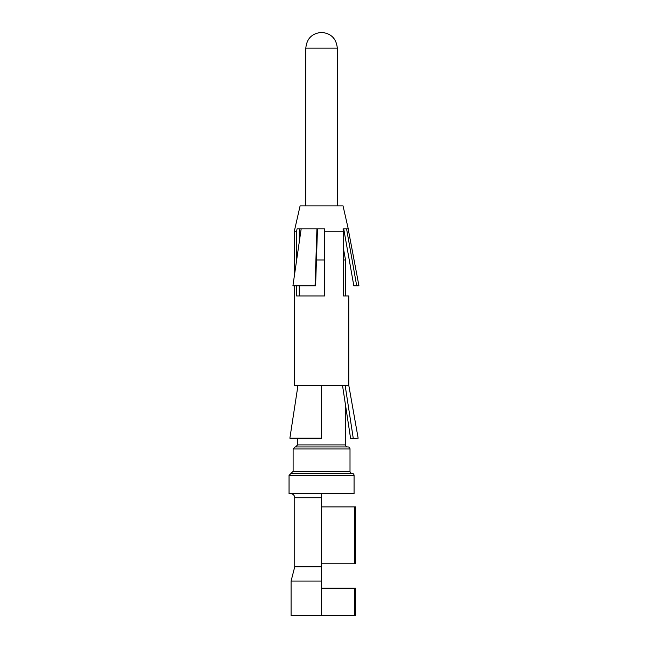 <?xml version="1.0" encoding="UTF-8"?>
<svg xmlns="http://www.w3.org/2000/svg" width="648" height="648" viewBox="0 0 648 648"><rect width="100%" height="100%" fill="white"/><g stroke="black" fill="none" stroke-linecap="round" stroke-linejoin="round"><path stroke-width="0.97" d="M321.562 588.165L355.582 588.165L355.582 615.6L291.082 615.6L291.082 581.054L321.562 581.054L321.562 615.6M321.562 497.737L294.735 497.737C294.524 495.299 293.163 493.938 290.677 493.679L321.562 493.679L321.562 581.054M321.562 566.83L294.735 566.83L291.082 581.054M354.067 493.679L354.067 475.389L354.067 493.679L289.049 493.679L289.049 475.389L291.082 473.356L352.034 473.356A2.033 2.033 -90 0 1 350.009 471.323L350.009 448.975A2.033 2.033 -90 0 0 347.976 446.942L295.148 446.942L293.115 448.975L293.115 471.323L291.082 473.356M337.308 48.146L337.308 205.87L337.308 48.146C336.353 38.605 331.104 33.356 321.562 32.4C331.104 33.356 336.353 38.605 337.308 48.146L305.816 48.146L305.816 205.87M343.472 248.767L345.538 259.994L343.472 259.994M347.976 446.942L347.571 446.942A2.033 2.033 -90 0 1 345.538 444.909L345.538 405.429M345.538 295.958L345.538 259.994M289.049 475.389L354.067 475.389A2.033 2.033 -90 0 0 352.034 473.356M293.115 471.323L350.009 471.323L350.009 448.975L293.115 448.975M347.571 446.942L295.553 446.942L297.586 444.909L345.538 444.909M324.608 259.994L316.443 259.994M321.562 506.882L355.582 506.882L355.582 563.784L321.562 563.784M354.472 506.882L354.472 563.784M354.472 588.165L354.472 615.6M299.789 228.898L299.263 231.539L299.263 242.052M296.606 260.383L296.606 231.198L297.059 228.898L324.608 228.898L324.608 231.539M342.5 385.366L350.641 438.737L358.142 438.202L350.641 438.737M299.263 285.8L299.263 295.958M296.606 285.8L296.606 295.958L297.57 295.958M317.463 228.898L315.6 285.8L315.066 285.8L316.937 228.898M324.608 228.898L324.608 295.958L297.578 295.958M296.606 231.198L294.33 231.198L300.097 205.87L343.027 205.87L348.268 228.898L343.011 228.898L343.472 231.198L343.472 295.958L344.72 295.958M344.712 295.958L348.794 295.958L348.794 385.366L294.33 385.366L294.33 285.8M321.562 438.202L321.562 438.737L292.483 438.737L289.883 438.202L321.562 438.202L321.562 385.366M297.983 385.366L289.883 438.202M345.141 385.366L353.241 438.202M343.011 228.898L343.472 231.198L324.608 231.198M301.166 228.898L292.92 285.8L315.066 285.8M346.575 228.898L356.7 285.8L353.832 285.8L343.732 228.906M348.179 228.898L358.952 285.8L356.7 285.8M294.735 497.737L294.735 566.83M297.586 385.366L297.586 387.958M297.586 438.737L297.586 444.909M305.816 48.146C306.747 38.58 311.996 33.331 321.562 32.4M294.33 231.198L294.33 276.056M348.794 385.366L358.142 438.202"/></g></svg>
